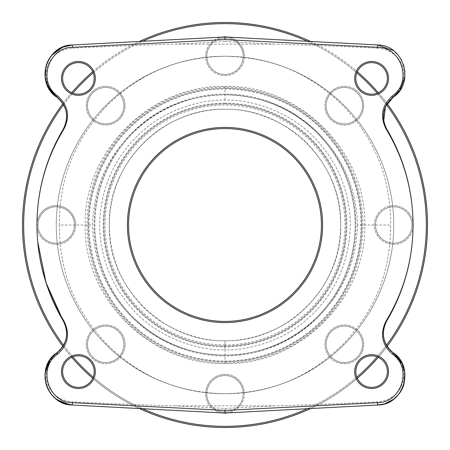 <?xml version="1.0" encoding="UTF-8"?>
<svg xmlns="http://www.w3.org/2000/svg" width="450" height="450" viewBox="0 0 450 450"><rect width="100%" height="100%" fill="white"/><g stroke="black" fill="none" stroke-linecap="round" stroke-linejoin="round"><path stroke-width="0.34" stroke-dasharray="2.25 1.69" d="M274.472 405.866L225 408.459L175.528 405.866L274.472 405.866C301.506 405.169 335.841 403.836 377.483 401.861C390.105 400.466 398.346 394.577 402.204 384.188C405.832 375.654 403.937 361.834 392.929 353.272C382.674 344.059 380.588 333.304 386.674 321.007L389.509 316.08M225 363.561C151.903 365.76 83.559 299.498 85.185 225C83.565 150.508 151.881 84.246 225 86.439C298.097 84.24 366.441 150.502 364.815 225C366.435 299.492 298.119 365.754 225 363.561L225 340.712C164.115 342.568 107.359 287.021 109.288 225C109.665 254.498 119.554 280.288 138.954 302.366C160.566 328.072 199.119 341.837 225 340.712C246.42 341.325 277.386 332.651 298.912 314.032C326.019 290.632 339.952 260.949 340.712 225C340.335 195.502 330.446 169.712 311.046 147.634C289.434 121.927 250.881 108.163 225 109.288C203.58 108.675 172.614 117.349 151.088 135.968C123.981 159.368 110.047 189.051 109.288 225C107.37 162.984 164.093 107.443 225 109.288C285.885 107.432 342.641 162.979 340.712 225C342.63 287.016 285.907 342.557 225 340.712L225 349.853C248.124 350.511 281.588 341.173 304.886 321.098C334.226 295.869 349.386 263.841 350.353 225C349.819 193.129 339.047 165.291 318.032 141.486C294.609 113.754 252.945 98.938 225 100.147C201.876 99.489 168.412 108.827 145.114 128.903C115.774 154.131 100.614 186.159 99.647 225C100.181 256.871 110.953 284.709 131.968 308.514C155.391 336.246 197.055 351.062 225 349.853M357.559 225C355.911 267.486 339.559 295.02 317.908 317.171C295.374 338.423 267.564 354.302 225 355.179A130.179 130.179 0 0 1 94.821 225A130.179 130.179 0 0 1 225 94.821C267.564 95.698 295.374 111.578 317.908 132.829C339.559 154.98 355.911 182.514 357.559 225L390.662 225C390.471 280.007 370.176 315.309 343.254 344.109C314.966 371.571 280.063 392.541 225 393.75C169.937 392.541 135.034 371.571 106.746 344.109C79.824 315.309 59.529 280.007 59.338 225L92.441 225C94.089 182.514 110.441 154.98 132.092 132.829C154.626 111.578 182.436 95.698 225 94.821A130.179 130.179 0 0 0 94.821 225A130.179 130.179 0 0 0 225 355.179A130.179 130.179 0 0 0 355.179 225A130.179 130.179 0 0 0 225 94.821A130.179 130.179 0 0 1 355.179 225A130.179 130.179 0 0 1 225 355.179C182.436 354.302 154.626 338.423 132.092 317.171C110.441 295.02 94.089 267.486 92.441 225M389.509 133.92L386.674 128.993C380.588 116.696 382.674 105.941 392.929 96.728C403.954 88.144 405.827 74.334 402.204 65.807C398.357 55.429 390.116 49.539 377.483 48.139L377.662 44.966L225 36.962L72.337 44.966L72.517 48.133C59.923 49.523 51.688 55.401 47.812 65.767C44.167 74.301 46.057 88.087 56.97 96.649C67.32 105.879 69.435 116.657 63.326 128.993L60.491 133.92M72.517 48.133C114.159 46.164 148.494 44.831 175.528 44.134L274.472 44.134C301.506 44.831 335.841 46.164 377.483 48.139M52.341 299.469A188.038 188.038 0 0 1 49.236 291.808M45.219 280.097A188.038 188.038 0 0 1 43.852 275.428M37.699 241.616L37.62 240.716A188.038 188.038 0 0 1 37.62 209.284M60.936 316.868L63.326 321.007C69.435 333.343 67.32 344.126 56.964 353.351C46.035 361.941 44.173 375.716 47.812 384.238C51.682 394.599 59.917 400.472 72.517 401.867L72.337 405.034L225 413.038L377.662 405.034L377.483 401.861M175.528 405.866C148.494 405.169 114.159 403.836 72.517 401.867M59.338 225C59.529 169.993 79.824 134.691 106.746 105.891C135.034 78.429 169.937 57.459 225 56.25A168.75 168.75 0 0 1 393.75 225A168.75 168.75 0 0 1 225 393.75A168.75 168.75 0 0 1 56.25 225A168.75 168.75 0 0 1 225 56.25C280.063 57.459 314.966 78.429 343.254 105.891C370.176 134.691 390.471 169.993 390.662 225M388.53 78.401A16.931 16.931 0 0 0 371.599 61.47A16.931 16.931 0 0 0 354.668 78.401A16.931 16.931 0 0 0 371.599 95.332A16.931 16.931 0 0 0 388.53 78.401M388.53 371.599A16.931 16.931 0 0 0 371.599 354.668A16.931 16.931 0 0 0 354.668 371.599A16.931 16.931 0 0 0 371.599 388.53A16.931 16.931 0 0 0 388.53 371.599M95.332 371.599A16.931 16.931 0 0 0 78.401 354.668A16.931 16.931 0 0 0 61.47 371.599A16.931 16.931 0 0 0 78.401 388.53A16.931 16.931 0 0 0 95.332 371.599M95.332 78.401A16.931 16.931 0 0 0 78.401 61.47A16.931 16.931 0 0 0 61.47 78.401A16.931 16.931 0 0 0 78.401 95.332A16.931 16.931 0 0 0 95.332 78.401M225 408.459L225 410.389M71.258 404.961L69.666 404.769M57.223 399.814L55.502 398.509M51.739 394.796L48.667 390.381M48.341 389.784L46.344 385.093M46.136 384.441L45.107 379.384M45.028 378.596L45.073 373.207M54.523 354.623L55.879 353.475M56.981 353.34L56.717 352.839M56.925 352.688L59.299 350.679M63.225 345.769L63.922 344.526M65.447 340.965L65.841 339.671M66.398 337.078L66.589 335.548M66.645 331.734L66.459 329.934M66.336 329.147L65.88 327.088M64.749 323.82L63.326 321.007M63.411 128.846L64.772 126.124M65.891 122.873L66.324 120.892M66.532 119.503L66.656 118.074M66.549 114.075L66.403 112.95M65.728 109.941L65.464 109.086M63.962 105.547L63.101 104.029M62.584 103.23L61.352 101.559M59.096 99.124L56.953 97.335M56.987 96.666L56.711 97.155M46.131 65.593L48.291 60.311M48.409 60.092L51.587 55.384M175.528 44.134L225 41.541L225 39.611M393.3 50.563L394.605 51.581M398.183 55.114L401.344 59.642M401.518 59.957L403.673 64.957M403.796 65.34L404.904 70.701M404.949 71.184L404.916 76.877M383.692 120.988L384.12 122.912M385.239 126.157L386.674 128.993M386.674 321.007L385.211 323.916M384.086 327.223L383.698 328.961M383.546 329.895L383.332 332.173M383.434 335.79L383.603 337.067M384.176 339.739L384.57 341.016M385.875 344.137L386.983 346.101M387.444 346.815L388.603 348.384M390.808 350.786L393.199 352.777L392.929 353.272M403.824 384.559L401.721 389.661M401.49 390.099L398.424 394.599M384.952 403.701L383.788 404.049M355.821 78.401A15.778 15.778 0 0 0 371.599 94.179A15.778 15.778 0 0 0 387.377 78.401A15.778 15.778 0 0 0 371.599 62.623A15.778 15.778 0 0 0 355.821 78.401M355.821 371.599A15.778 15.778 0 0 0 371.599 387.377A15.778 15.778 0 0 0 387.377 371.599A15.778 15.778 0 0 0 371.599 355.821A15.778 15.778 0 0 0 355.821 371.599M62.623 371.599A15.778 15.778 0 0 0 78.401 387.377A15.778 15.778 0 0 0 94.179 371.599A15.778 15.778 0 0 0 78.401 355.821A15.778 15.778 0 0 0 62.623 371.599M62.623 78.401A15.778 15.778 0 0 0 78.401 94.179A15.778 15.778 0 0 0 94.179 78.401A15.778 15.778 0 0 0 78.401 62.623A15.778 15.778 0 0 0 62.623 78.401M225 128.571A96.429 96.429 0 0 0 128.571 225A96.429 96.429 0 0 0 225 321.429A96.429 96.429 0 0 0 321.429 225A96.429 96.429 0 0 0 225 128.571M225 426.341A201.341 201.341 0 0 1 23.659 225A201.341 201.341 0 0 1 225 23.659A201.341 201.341 0 0 1 426.341 225A201.341 201.341 0 0 1 225 426.341M228.004 37.119A19.361 19.361 0 0 1 244.361 56.25A19.361 19.361 0 0 0 225 36.889A19.361 19.361 0 0 0 205.639 56.25A19.361 19.361 0 0 0 225 75.611A19.361 19.361 0 0 0 244.361 56.25A19.361 19.361 0 0 1 225 75.611A19.361 19.361 0 0 1 205.639 56.25A19.361 19.361 0 0 1 221.996 37.119M363.684 105.677A19.361 19.361 0 0 0 344.323 86.316A19.361 19.361 0 0 0 324.962 105.677A19.361 19.361 0 0 0 344.323 125.038A19.361 19.361 0 0 0 363.684 105.677A19.361 19.361 0 0 1 344.323 125.038A19.361 19.361 0 0 1 324.962 105.677A19.361 19.361 0 0 1 344.323 86.316A19.361 19.361 0 0 1 363.684 105.677M413.111 225A19.361 19.361 0 0 0 393.75 205.639A19.361 19.361 0 0 0 374.389 225A19.361 19.361 0 0 0 393.75 244.361A19.361 19.361 0 0 0 413.111 225M363.684 344.323A19.361 19.361 0 0 0 344.323 324.962A19.361 19.361 0 0 0 324.962 344.323A19.361 19.361 0 0 0 344.323 363.684A19.361 19.361 0 0 0 363.684 344.323A19.361 19.361 0 0 1 344.323 363.684A19.361 19.361 0 0 1 324.962 344.323A19.361 19.361 0 0 1 344.323 324.962A19.361 19.361 0 0 1 363.684 344.323M221.996 412.881A19.361 19.361 0 0 1 205.639 393.75A19.361 19.361 0 0 1 225 374.389A19.361 19.361 0 0 1 244.361 393.75A19.361 19.361 0 0 0 225 374.389A19.361 19.361 0 0 0 205.639 393.75A19.361 19.361 0 0 0 225 413.111A19.361 19.361 0 0 0 244.361 393.75A19.361 19.361 0 0 1 228.004 412.881M125.038 344.323A19.361 19.361 0 0 0 105.677 324.962A19.361 19.361 0 0 0 86.316 344.323A19.361 19.361 0 0 0 105.677 363.684A19.361 19.361 0 0 0 125.038 344.323A19.361 19.361 0 0 1 105.677 363.684A19.361 19.361 0 0 1 86.316 344.323A19.361 19.361 0 0 1 105.677 324.962A19.361 19.361 0 0 1 125.038 344.323M36.973 223.178A19.361 19.361 0 0 1 57.161 205.661A19.361 19.361 0 0 1 75.611 225A19.361 19.361 0 0 0 56.25 205.639A19.361 19.361 0 0 0 36.889 225A19.361 19.361 0 0 0 56.25 244.361A19.361 19.361 0 0 0 75.611 225A19.361 19.361 0 0 1 57.161 244.339A19.361 19.361 0 0 1 36.973 226.822M125.038 105.677A19.361 19.361 0 0 0 105.677 86.316A19.361 19.361 0 0 0 86.316 105.677A19.361 19.361 0 0 0 105.677 125.038A19.361 19.361 0 0 0 125.038 105.677A19.361 19.361 0 0 1 105.677 125.038A19.361 19.361 0 0 1 86.316 105.677A19.361 19.361 0 0 1 105.677 86.316A19.361 19.361 0 0 1 125.038 105.677M225 87.069A137.931 137.931 0 0 0 87.069 225A137.931 137.931 0 0 0 225 362.931A137.931 137.931 0 0 0 362.931 225A137.931 137.931 0 0 0 225 87.069M225 344.959A119.959 119.959 0 0 1 105.041 225A119.959 119.959 0 0 1 225 105.041A119.959 119.959 0 0 1 344.959 225A119.959 119.959 0 0 1 225 344.959M243.208 56.25A18.208 18.208 0 0 0 225 38.042A18.208 18.208 0 0 0 206.792 56.25A18.208 18.208 0 0 0 225 74.458A18.208 18.208 0 0 0 243.208 56.25A18.208 18.208 0 0 1 225 74.458A18.208 18.208 0 0 1 206.792 56.25A18.208 18.208 0 0 1 225 38.042A18.208 18.208 0 0 1 243.208 56.25M142.622 408.718A201.341 201.341 0 0 1 93.161 377.173M72.827 356.839A201.341 201.341 0 0 1 63.523 345.262M63.523 104.737A201.341 201.341 0 0 1 72.827 93.161M93.161 72.827A201.341 201.341 0 0 1 142.622 41.282M307.378 41.282A201.341 201.341 0 0 1 356.839 72.827M377.173 93.161A201.341 201.341 0 0 1 386.477 104.737M386.477 345.262A201.341 201.341 0 0 1 377.173 356.839M356.839 377.173A201.341 201.341 0 0 1 307.378 408.718M413.027 226.822A19.361 19.361 0 0 1 392.839 244.339A19.361 19.361 0 0 1 374.389 225A19.361 19.361 0 0 1 392.839 205.661A19.361 19.361 0 0 1 413.027 223.178M326.121 105.677A18.208 18.208 0 0 1 344.323 87.469A18.208 18.208 0 0 1 362.531 105.677A18.208 18.208 0 0 1 344.323 123.879A18.208 18.208 0 0 1 326.121 105.677A18.208 18.208 0 0 0 344.323 123.879A18.208 18.208 0 0 0 362.531 105.677A18.208 18.208 0 0 0 344.323 87.469A18.208 18.208 0 0 0 326.121 105.677M375.542 225A18.208 18.208 0 0 1 393.75 206.792A18.208 18.208 0 0 1 411.958 225A18.208 18.208 0 0 1 393.75 243.208A18.208 18.208 0 0 1 375.542 225A18.208 18.208 0 0 0 393.75 243.208A18.208 18.208 0 0 0 411.958 225A18.208 18.208 0 0 0 393.75 206.792A18.208 18.208 0 0 0 375.542 225M326.121 344.323A18.208 18.208 0 0 1 344.323 326.121A18.208 18.208 0 0 1 362.531 344.323A18.208 18.208 0 0 1 344.323 362.531A18.208 18.208 0 0 1 326.121 344.323A18.208 18.208 0 0 0 344.323 362.531A18.208 18.208 0 0 0 362.531 344.323A18.208 18.208 0 0 0 344.323 326.121A18.208 18.208 0 0 0 326.121 344.323M206.792 393.75A18.208 18.208 0 0 1 225 375.542A18.208 18.208 0 0 1 243.208 393.75A18.208 18.208 0 0 1 225 411.958A18.208 18.208 0 0 1 206.792 393.75A18.208 18.208 0 0 0 225 411.958A18.208 18.208 0 0 0 243.208 393.75A18.208 18.208 0 0 0 225 375.542A18.208 18.208 0 0 0 206.792 393.75M87.469 344.323A18.208 18.208 0 0 1 105.677 326.121A18.208 18.208 0 0 1 123.879 344.323A18.208 18.208 0 0 1 105.677 362.531A18.208 18.208 0 0 1 87.469 344.323A18.208 18.208 0 0 0 105.677 362.531A18.208 18.208 0 0 0 123.879 344.323A18.208 18.208 0 0 0 105.677 326.121A18.208 18.208 0 0 0 87.469 344.323M38.042 225A18.208 18.208 0 0 1 56.25 206.792A18.208 18.208 0 0 1 74.458 225A18.208 18.208 0 0 1 56.25 243.208A18.208 18.208 0 0 1 38.042 225A18.208 18.208 0 0 0 56.25 243.208A18.208 18.208 0 0 0 74.458 225A18.208 18.208 0 0 0 56.25 206.792A18.208 18.208 0 0 0 38.042 225M87.469 105.677A18.208 18.208 0 0 1 105.677 87.469A18.208 18.208 0 0 1 123.879 105.677A18.208 18.208 0 0 1 105.677 123.879A18.208 18.208 0 0 1 87.469 105.677A18.208 18.208 0 0 0 105.677 123.879A18.208 18.208 0 0 0 123.879 105.677A18.208 18.208 0 0 0 105.677 87.469A18.208 18.208 0 0 0 87.469 105.677M139.477 408.555A202.5 202.5 0 0 1 92.683 378.293M71.707 357.317A202.5 202.5 0 0 1 62.876 346.331M62.876 103.669A202.5 202.5 0 0 1 71.707 92.683M92.683 71.707A202.5 202.5 0 0 1 139.477 41.445M225 427.5A202.5 202.5 0 0 1 22.5 225A202.5 202.5 0 0 1 225 22.5A202.5 202.5 0 0 1 427.5 225A202.5 202.5 0 0 1 225 427.5M310.522 41.445A202.5 202.5 0 0 1 357.317 71.707M378.293 92.683A202.5 202.5 0 0 1 387.124 103.669M387.124 346.331A202.5 202.5 0 0 1 378.293 357.317M357.317 378.293A202.5 202.5 0 0 1 310.522 408.555M225 56.25A168.75 168.75 0 0 0 56.25 225A168.75 168.75 0 0 0 225 393.75A168.75 168.75 0 0 0 393.75 225A168.75 168.75 0 0 0 225 56.25M225 88.228A136.772 136.772 0 0 0 88.228 225A136.772 136.772 0 0 0 225 361.772A136.772 136.772 0 0 0 361.772 225A136.772 136.772 0 0 0 225 88.228A136.772 136.772 0 0 0 88.228 225A136.772 136.772 0 0 0 225 361.772A136.772 136.772 0 0 0 361.772 225A136.772 136.772 0 0 0 225 88.228A136.772 136.772 0 0 1 361.772 225A136.772 136.772 0 0 1 225 361.772M225 103.888A121.112 121.112 0 0 0 103.888 225A121.112 121.112 0 0 0 225 346.112A121.112 121.112 0 0 1 103.888 225A121.112 121.112 0 0 1 225 103.888A121.112 121.112 0 0 1 346.112 225A121.112 121.112 0 0 1 225 346.112A121.112 121.112 0 0 0 346.112 225A121.112 121.112 0 0 0 225 103.888A121.112 121.112 0 0 1 346.112 225A121.112 121.112 0 0 1 225 346.112M225 41.541L274.472 44.134M392.929 96.728L393.199 97.222M225 94.05A130.95 130.95 0 0 0 94.05 225A130.95 130.95 0 0 0 225 355.95A130.95 130.95 0 0 0 355.95 225A130.95 130.95 0 0 0 225 94.05M225 100.147L225 86.439M225 361.001A136.001 136.001 0 0 0 361.001 225A136.001 136.001 0 0 0 225 88.999A136.001 136.001 0 0 0 88.999 225A136.001 136.001 0 0 0 225 361.001M225 103.112A121.888 121.888 0 0 0 103.112 225A121.888 121.888 0 0 0 225 346.888A121.888 121.888 0 0 0 346.888 225A121.888 121.888 0 0 0 225 103.112M52.712 54.107L52.447 54.394M48.667 59.625L48.482 59.962"/><path stroke-width="0.67" d="M389.351 316.356L386.685 321.002C401.259 296.37 409.821 269.612 412.38 240.716C409.854 269.505 401.108 296.224 386.139 320.878C379.733 333.534 381.831 344.632 392.439 354.167C412.847 368.089 401.501 402.902 377.516 402.683L377.662 405.034C403.881 405.135 415.221 367.031 393.199 352.777C382.928 343.862 380.756 333.27 386.685 321.002A14.462 0.652 30.7 0 1 386.139 320.878M404.916 76.877L400.174 89.966L393.199 97.222C415.221 82.969 403.881 44.865 377.662 44.966L225 36.962L225 39.611L377.516 47.318C401.496 47.098 412.847 81.9 392.439 95.833C381.831 105.373 379.733 116.471 386.139 129.122C401.113 153.793 409.86 180.512 412.38 209.284C409.821 180.388 401.259 153.624 386.685 128.998L389.509 133.92A188.038 188.038 0 0 1 389.509 316.08M389.509 133.92L389.334 133.611M60.727 133.498L63.315 128.998C48.741 153.63 40.179 180.388 37.62 209.284A188.038 188.038 0 0 1 60.491 133.92M43.852 275.428A188.038 188.038 0 0 1 37.62 240.716C40.179 269.612 48.741 296.376 63.315 321.002L60.491 316.08A188.038 188.038 0 0 1 52.341 299.469M49.236 291.808A188.038 188.038 0 0 1 45.219 280.097M60.491 316.08L60.936 316.868M377.516 402.683L225 410.389L225 413.038L377.662 405.034L383.788 404.049M55.879 353.475L56.711 352.845C34.791 367.155 46.17 405.135 72.337 405.034L71.258 404.961M69.666 404.769L57.223 399.814M55.502 398.509L51.739 394.796M48.667 390.381L48.341 389.784M46.344 385.093L46.136 384.441M45.107 379.384L45.028 378.596M45.073 373.207L50.012 359.764M50.079 359.662L54.523 354.623M72.484 402.683L72.337 405.034L225 413.038L225 410.389L72.484 402.683C48.544 402.885 37.164 368.229 57.482 354.223C68.153 344.7 70.284 333.585 63.861 320.878A14.462 0.652 149.3 0 1 63.315 321.002C69.3 333.304 67.101 343.924 56.711 352.845L56.925 352.688M59.299 350.679L63.225 345.769M63.922 344.526L65.447 340.965M65.841 339.671L66.398 337.078M66.589 335.548L66.645 331.734M66.459 329.934L66.336 329.147M65.88 327.088L64.749 323.82M63.861 320.878C48.887 296.207 40.14 269.488 37.62 240.716A188.038 188.038 0 0 1 37.62 209.284C40.146 180.495 48.892 153.776 63.861 129.122C70.284 116.409 68.153 105.289 57.465 95.76C37.176 81.765 48.544 47.115 72.484 47.318L72.337 44.966C46.17 44.865 34.791 82.845 56.711 97.155C67.095 106.076 69.294 116.691 63.315 128.998L63.411 128.846M64.772 126.124L65.891 122.873M66.324 120.892L66.532 119.503M66.656 118.074L66.549 114.075M66.403 112.95L65.728 109.941M65.464 109.086L63.962 105.547M63.101 104.029L62.584 103.23M61.352 101.559L59.096 99.124M56.953 97.335L47.807 86.445L45.113 77.153L46.131 65.593M51.587 55.384L62.629 47.194L72.337 44.966L63.681 46.772L55.974 51.114L52.712 54.107M377.516 47.318L377.662 44.966L393.3 50.563M394.605 51.581L398.183 55.114M401.344 59.642L401.518 59.957M403.673 64.957L403.796 65.34M404.904 70.701L404.949 71.184M386.139 129.122A14.462 0.652 -30.7 0 1 386.685 128.998C380.751 116.752 382.922 106.161 393.199 97.222L385.47 106.712L383.692 120.988M384.12 122.912L385.239 126.157M412.38 209.284A188.038 188.038 0 0 1 412.38 240.716M385.211 323.916L384.086 327.223M383.698 328.961L383.546 329.895M383.332 332.173L383.434 335.79M383.603 337.067L384.176 339.739M384.57 341.016L385.875 344.137M386.983 346.101L387.444 346.815M388.603 348.384L390.808 350.786M392.439 354.167A14.462 0.444 -53.9 0 0 393.199 352.777L402.176 363.521L404.893 372.892L403.824 384.559M401.721 389.661L401.49 390.099M398.424 394.599L393.519 399.279M393.469 399.319L384.952 403.701M57.482 354.223L56.711 352.845L50.473 359.106L46.423 366.964L44.949 374.968L46.136 384.435L50.141 392.715L52.234 395.37M57.465 95.76L56.711 97.155C45.428 87.705 42.311 76.061 47.363 62.235C51.491 53.651 58.14 46.474 72.343 44.966L225 36.962L225 39.611L72.484 47.318M354.668 78.401A16.931 16.931 0 0 1 371.599 61.47A16.931 16.931 0 0 1 388.53 78.401A16.931 16.931 0 0 1 371.599 95.332A16.931 16.931 0 0 1 354.668 78.401M354.668 371.599A16.931 16.931 0 0 1 371.599 354.668A16.931 16.931 0 0 1 388.53 371.599A16.931 16.931 0 0 1 371.599 388.53A16.931 16.931 0 0 1 354.668 371.599M61.47 371.599A16.931 16.931 0 0 1 78.401 354.668A16.931 16.931 0 0 1 95.332 371.599A16.931 16.931 0 0 1 78.401 388.53A16.931 16.931 0 0 1 61.47 371.599M61.47 78.401A16.931 16.931 0 0 1 78.401 61.47A16.931 16.931 0 0 1 95.332 78.401A16.931 16.931 0 0 1 78.401 95.332A16.931 16.931 0 0 1 61.47 78.401M225 127.412A97.588 97.588 0 0 1 322.588 225A97.588 97.588 0 0 1 225 322.588A97.588 97.588 0 0 1 127.412 225A97.588 97.588 0 0 1 225 127.412M63.861 129.122A14.462 0.652 -149.3 0 0 63.315 128.998L63.506 128.672M392.439 95.833A14.462 0.444 53.9 0 1 393.199 97.222L392.091 98.078M355.821 78.401A15.778 15.778 0 0 1 371.599 62.623A15.778 15.778 0 0 1 387.377 78.401A15.778 15.778 0 0 1 371.599 94.179A15.778 15.778 0 0 1 355.821 78.401M355.821 371.599A15.778 15.778 0 0 1 371.599 355.821A15.778 15.778 0 0 1 387.377 371.599A15.778 15.778 0 0 1 371.599 387.377A15.778 15.778 0 0 1 355.821 371.599M62.623 371.599A15.778 15.778 0 0 1 78.401 355.821A15.778 15.778 0 0 1 94.179 371.599A15.778 15.778 0 0 1 78.401 387.377A15.778 15.778 0 0 1 62.623 371.599M62.623 78.401A15.778 15.778 0 0 1 78.401 62.623A15.778 15.778 0 0 1 94.179 78.401A15.778 15.778 0 0 1 78.401 94.179A15.778 15.778 0 0 1 62.623 78.401M225 128.571A96.429 96.429 0 0 1 321.429 225A96.429 96.429 0 0 1 225 321.429A96.429 96.429 0 0 1 128.571 225A96.429 96.429 0 0 1 225 128.571M307.378 408.718A201.341 201.341 0 0 1 142.622 408.718M93.161 377.173A201.341 201.341 0 0 1 72.827 356.839M63.523 345.262A201.341 201.341 0 0 1 63.523 104.737M72.827 93.161A201.341 201.341 0 0 1 93.161 72.827M142.622 41.282A201.341 201.341 0 0 1 307.378 41.282M356.839 72.827A201.341 201.341 0 0 1 377.173 93.161M386.477 104.737A201.341 201.341 0 0 1 386.477 345.262M377.173 356.839A201.341 201.341 0 0 1 356.839 377.173M413.027 223.178A19.361 19.361 0 0 1 413.027 226.822M228.004 412.881A19.361 19.361 0 0 1 221.996 412.881M36.973 226.822A19.361 19.361 0 0 1 36.973 223.178M221.996 37.119A19.361 19.361 0 0 1 228.004 37.119M310.522 408.555A202.5 202.5 0 0 1 139.477 408.555M92.683 378.293A202.5 202.5 0 0 1 71.707 357.317M62.876 346.331A202.5 202.5 0 0 1 62.876 103.669M71.707 92.683A202.5 202.5 0 0 1 92.683 71.707M139.477 41.445A202.5 202.5 0 0 1 310.522 41.445M357.317 71.707A202.5 202.5 0 0 1 378.293 92.683M387.124 103.669A202.5 202.5 0 0 1 387.124 346.331M378.293 357.317A202.5 202.5 0 0 1 357.317 378.293M63.315 321.002L46.052 282.746L37.699 241.616M52.487 395.646L55.699 398.672L63.354 403.104L72.337 405.034C57.701 403.358 51.322 396.231 47.098 387.146C42.458 373.539 45.664 362.104 56.717 352.839M52.447 54.394L48.667 59.625M48.482 59.962L46.243 65.227L44.927 74.329L46.311 82.704L50.271 90.608L56.711 97.155M393.199 352.777C403.307 360.602 406.828 371.25 403.774 384.728C400.652 396.259 388.192 405.039 377.662 405.034"/></g></svg>
